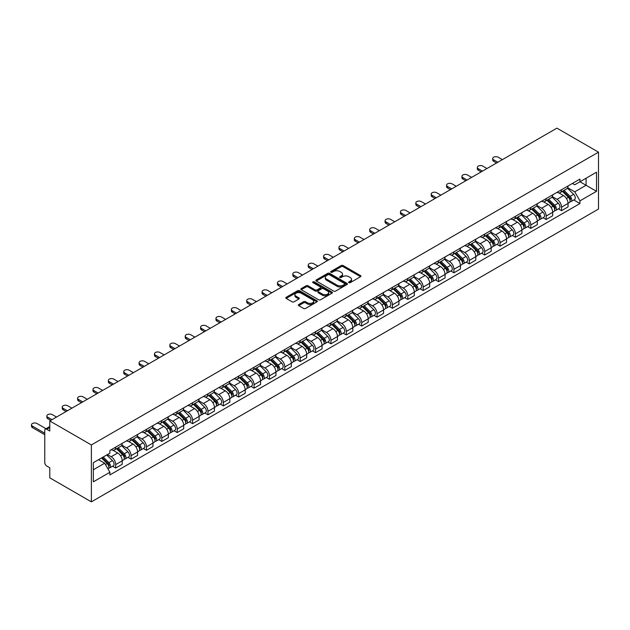 <?xml version="1.0" encoding="UTF-8"?>
<svg xmlns="http://www.w3.org/2000/svg" width="630" height="630" viewBox="0 0 630 630"><rect width="100%" height="100%" fill="white"/><g stroke="black" fill="none" stroke-linecap="round" stroke-linejoin="round"><path stroke-width="0.94" d="M348.902 282.642A0.961 0.551 0 0 0 350.256 282.642L360.533 276.712A1.37 0.787 0 0 0 360.935 276.153A1.37 0.787 0 0 0 360.533 275.593L343.122 265.537A1.37 0.787 0 0 0 341.192 265.537L330.915 271.475A0.961 0.551 0 0 0 330.632 271.861A0.961 0.551 0 0 0 330.915 272.255A0.961 0.551 0 0 0 332.27 272.255L333.601 271.483A4.378 2.528 0 0 1 339.791 271.483L341.239 272.325A4.378 2.528 0 0 1 342.523 274.113A4.378 2.528 0 0 1 341.239 275.901L339.909 276.664A0.961 0.551 0 0 0 339.625 277.058A0.961 0.551 0 0 0 339.909 277.452A0.961 0.551 0 0 0 341.263 277.452L342.594 276.68A4.378 2.528 0 0 1 348.784 276.68L350.233 277.515A4.378 2.528 0 0 1 351.516 279.303A4.378 2.528 0 0 1 350.233 281.09L348.902 281.862A0.961 0.551 0 0 0 348.626 282.248A0.961 0.551 0 0 0 348.902 282.642L348.902 281.862M298.722 304.518A1.37 0.787 0 0 0 298.329 305.077A1.37 0.787 0 0 0 298.722 305.637L303.613 308.456A1.37 0.787 0 0 0 305.542 308.456L316.961 301.864A1.37 0.787 0 0 0 317.363 301.305A1.37 0.787 0 0 0 316.961 300.754L299.549 290.698A1.37 0.787 0 0 0 297.612 290.698L286.201 297.289A1.37 0.787 0 0 0 285.8 297.848A1.37 0.787 0 0 0 286.201 298.407L292.099 301.809A1.37 0.787 0 0 0 294.037 301.809L298.919 298.99A1.37 0.787 0 0 0 299.321 298.431A1.37 0.787 0 0 0 298.919 297.872L295.99 296.187A3.662 2.111 0 0 1 294.919 294.69A3.662 2.111 0 0 1 297.179 292.737A3.662 2.111 0 0 1 301.171 293.194L312.63 299.817A3.662 2.111 0 0 1 313.701 301.305A3.662 2.111 0 0 1 311.44 303.258A3.662 2.111 0 0 1 307.456 302.802L305.542 301.699A1.37 0.787 0 0 0 303.613 301.699L298.722 304.518L298.722 305.637L303.613 302.841L303.613 301.699M91.374 444.953L49.786 420.942L556.912 128.15L598.5 152.161L91.374 444.953L91.374 501.85L598.5 209.058L598.5 152.161M333.695 291.091A1.37 0.787 0 0 0 335.632 291.091L347.043 284.5A1.37 0.787 0 0 0 347.445 283.941A1.37 0.787 0 0 0 347.043 283.382L329.632 273.333A1.37 0.787 0 0 0 327.695 273.333L316.284 279.917A1.37 0.787 0 0 0 315.882 280.476A1.37 0.787 0 0 0 316.284 281.035L333.695 291.091M313.33 282.846A0.961 0.551 0 0 1 314.299 282.988L314.299 281.846L332.002 292.068A1.37 0.787 0 0 1 332.404 292.627A1.37 0.787 0 0 1 332.002 293.186L320.583 299.77A1.37 0.787 0 0 1 318.654 299.77L301.242 289.721L306.125 286.918L306.125 285.784L301.242 288.603A1.37 0.787 0 0 0 300.841 289.162A1.37 0.787 0 0 0 301.242 289.721L301.242 288.603M306.125 286.918A1.37 0.787 0 0 1 308.062 286.918L308.062 285.784A1.37 0.787 0 0 0 306.125 285.784M308.062 285.784L315.118 289.863A1.37 0.787 0 0 0 317.055 289.863L320.3 287.989A1.37 0.787 0 0 0 320.694 287.43A1.37 0.787 0 0 0 320.3 286.87L312.945 282.626A0.961 0.551 0 0 1 312.661 282.24A0.961 0.551 0 0 1 313.252 281.728A0.961 0.551 0 0 1 314.299 281.846M49.786 420.942L49.786 431.015L46.73 429.251A2.788 1.607 -120 0 0 45.336 429.109A2.788 1.607 -120 0 0 44.754 430.384L44.754 462.585A2.788 1.607 -120 0 0 46.73 466.003L49.786 467.767L49.786 477.839L91.374 501.85M561.543 189.717A6.41 3.701 60 0 1 560.22 192.591L566.724 188.835A6.41 3.701 -120 0 0 568.047 185.96M552.313 196.615L557.014 199.332A6.41 3.701 60 0 1 561.543 207.183L568.047 203.427A6.41 3.701 -120 0 0 563.519 195.576L558.857 192.89M568.047 203.427L568.047 206.9L561.543 210.656L558.424 208.853M560.22 192.591A6.41 3.701 60 0 1 557.062 192.3M561.543 207.183L561.543 210.656M546.171 198.592A6.41 3.701 60 0 1 544.84 201.466L551.345 197.71A6.41 3.701 -120 0 0 552.675 194.835M543.052 217.728L546.171 219.531L552.675 215.775L552.675 212.302A6.41 3.701 -120 0 0 548.139 204.451L543.485 201.765M544.84 201.466A6.41 3.701 60 0 1 541.69 201.175M536.941 205.49L541.635 208.207A6.41 3.701 60 0 1 546.171 216.059L546.171 219.531M530.799 207.467A6.41 3.701 60 0 1 529.468 210.341L535.972 206.585A6.41 3.701 -120 0 0 537.303 203.71M527.68 226.603L530.799 228.407L537.303 224.65L537.303 221.177A6.41 3.701 -120 0 0 532.767 213.326L528.113 210.641M529.468 210.341A6.41 3.701 60 0 1 526.31 210.058M521.569 214.373L526.263 217.082A6.41 3.701 60 0 1 530.799 224.934L530.799 228.407M515.427 216.342A6.41 3.701 60 0 1 514.096 219.216L520.601 215.468A6.41 3.701 -120 0 0 521.931 212.586M512.308 235.478L515.427 237.282L521.931 233.525L521.931 230.052A6.41 3.701 -120 0 0 517.395 222.201L512.741 219.516M514.096 219.216A6.41 3.701 60 0 1 510.938 218.933M506.189 223.248L510.891 225.957A6.41 3.701 60 0 1 515.427 233.809L515.427 237.282M500.047 225.217A6.41 3.701 60 0 1 498.724 228.091L505.228 224.343A6.41 3.701 -120 0 0 506.551 221.461M496.928 244.353L500.047 246.157L506.551 242.4L506.551 238.927A6.41 3.701 -120 0 0 502.023 231.076L497.369 228.391M498.724 228.091A6.41 3.701 60 0 1 495.566 227.808M490.817 232.123L495.519 234.832A6.41 3.701 60 0 1 500.047 242.684L500.047 246.157M484.675 234.092A6.41 3.701 60 0 1 483.352 236.975L489.856 233.218A6.41 3.701 -120 0 0 491.18 230.336M481.556 253.228L484.675 255.032L491.18 251.275L491.18 247.803A6.41 3.701 -120 0 0 486.651 239.951L481.989 237.266M483.352 236.975A6.41 3.701 60 0 1 480.194 236.683M475.445 240.999L480.147 243.708A6.41 3.701 60 0 1 484.675 251.559L484.675 255.032M469.303 242.967A6.41 3.701 60 0 1 467.972 245.85L474.477 242.093A6.41 3.701 -120 0 0 475.808 239.211M466.184 262.104L469.303 263.907L475.808 260.151L475.808 256.678A6.41 3.701 -120 0 0 471.272 248.826L466.617 246.141M467.972 245.85A6.41 3.701 60 0 1 464.822 245.558M460.073 249.874L464.767 252.583A6.41 3.701 60 0 1 469.303 260.434L469.303 263.907M453.931 251.843A6.41 3.701 60 0 1 452.6 254.725L459.105 250.968A6.41 3.701 -120 0 0 460.435 248.086M450.812 270.979L453.931 272.782L460.435 269.026L460.435 265.561A6.41 3.701 -120 0 0 455.899 257.709L451.245 255.016M452.6 254.725A6.41 3.701 60 0 1 449.442 254.433M444.701 258.749L449.395 261.458A6.41 3.701 60 0 1 453.931 269.309L453.931 272.782M438.559 260.718A6.41 3.701 60 0 1 437.228 263.6L443.733 259.843A6.41 3.701 -120 0 0 445.063 256.969M435.44 279.862L438.559 281.657L445.063 277.901L445.063 274.436A6.41 3.701 -120 0 0 440.527 266.584L435.873 263.891M437.228 263.6A6.41 3.701 60 0 1 434.07 263.308M429.329 267.624L434.023 270.333A6.41 3.701 60 0 1 438.559 278.184L438.559 281.657M423.179 269.601A6.41 3.701 60 0 1 421.856 272.475L428.361 268.719A6.41 3.701 -120 0 0 429.684 265.844M420.06 288.737L423.179 290.532L429.684 286.776L429.684 283.311A6.41 3.701 -120 0 0 425.155 275.46L420.501 272.766M421.856 272.475A6.41 3.701 60 0 1 418.698 272.184M413.949 276.499L418.651 279.216A6.41 3.701 60 0 1 423.179 287.067L423.179 290.532M407.807 278.476A6.41 3.701 60 0 1 406.484 281.35L412.989 277.594A6.41 3.701 -120 0 0 414.312 274.719M404.688 297.612L407.807 299.407L414.312 295.659L414.312 292.186A6.41 3.701 -120 0 0 409.784 284.335L405.122 281.642M406.484 281.35A6.41 3.701 60 0 1 403.326 281.059M398.577 285.374L403.279 288.091A6.41 3.701 60 0 1 407.807 295.942L407.807 299.407M392.435 287.351A6.41 3.701 60 0 1 391.104 290.225L397.609 286.469A6.41 3.701 -120 0 0 398.94 283.594M389.316 306.487L392.435 308.283L398.94 304.534L398.94 301.061A6.41 3.701 -120 0 0 394.404 293.21L389.75 290.524M391.104 290.225A6.41 3.701 60 0 1 387.954 289.934M383.205 294.249L387.899 296.966A6.41 3.701 60 0 1 392.435 304.818L392.435 308.283M377.063 296.226A6.41 3.701 60 0 1 375.732 299.1L382.237 295.344A6.41 3.701 -120 0 0 383.568 292.47M373.944 315.362L377.063 317.166L383.568 313.409L383.568 309.936A6.41 3.701 -120 0 0 379.032 302.085L374.377 299.4M375.732 299.1A6.41 3.701 60 0 1 372.582 298.809M367.833 303.125L372.527 305.841A6.41 3.701 60 0 1 377.063 313.693L377.063 317.166M361.691 305.101A6.41 3.701 60 0 1 360.36 307.975L366.865 304.219A6.41 3.701 -120 0 0 368.196 301.345M358.572 324.237L361.691 326.041L368.196 322.284L368.196 318.811A6.41 3.701 -120 0 0 363.66 310.96L359.005 308.275M360.36 307.975A6.41 3.701 60 0 1 357.202 307.692M352.461 312L357.155 314.716A6.41 3.701 60 0 1 361.691 322.568L361.691 326.041M346.311 313.976A6.41 3.701 60 0 1 344.988 316.851L351.493 313.102A6.41 3.701 -120 0 0 352.816 310.22M343.2 333.113L346.319 334.916L352.816 331.159L352.816 327.687A6.41 3.701 -120 0 0 348.288 319.835L343.634 317.15M344.988 316.851A6.41 3.701 60 0 1 341.83 316.567M337.082 320.883L341.783 323.592A6.41 3.701 60 0 1 346.319 331.443L346.319 334.916M330.939 322.851A6.41 3.701 60 0 1 329.616 325.726L336.121 321.977A6.41 3.701 -120 0 0 337.444 319.095M327.82 341.988L330.939 343.791L337.444 340.035L337.444 336.562A6.41 3.701 -120 0 0 332.916 328.71L328.254 326.025M329.616 325.726A6.41 3.701 60 0 1 326.458 325.442M321.709 329.758L326.411 332.467A6.41 3.701 60 0 1 330.939 340.318L330.939 343.791M315.567 331.726A6.41 3.701 60 0 1 314.244 334.609L320.741 330.852A6.41 3.701 -120 0 0 322.072 327.97M312.448 350.863L315.567 352.666L322.072 348.91L322.072 345.437A6.41 3.701 -120 0 0 317.536 337.585L312.882 334.9M314.244 334.609A6.41 3.701 60 0 1 311.086 334.317M306.337 338.633L311.031 341.342A6.41 3.701 60 0 1 315.567 349.193L315.567 352.666M300.195 340.602A6.41 3.701 60 0 1 298.864 343.484L305.369 339.727A6.41 3.701 -120 0 0 306.7 336.845M297.077 359.738L300.195 361.541L306.7 357.785L306.7 354.312A6.41 3.701 -120 0 0 302.164 346.461L297.51 343.775M298.864 343.484A6.41 3.701 60 0 1 295.714 343.192M290.966 347.508L295.659 350.217A6.41 3.701 60 0 1 300.195 358.068L300.195 361.541M284.823 349.477A6.41 3.701 60 0 1 283.492 352.359L289.997 348.603A6.41 3.701 -120 0 0 291.328 345.72M281.704 368.613L284.823 370.416L291.328 366.66L291.328 363.195A6.41 3.701 -120 0 0 286.792 355.336L282.138 352.65M283.492 352.359A6.41 3.701 60 0 1 280.334 352.068M275.593 356.383L280.287 359.092A6.41 3.701 60 0 1 284.823 366.943L284.823 370.416M269.451 358.352A6.41 3.701 60 0 1 268.12 361.234L274.625 357.478A6.41 3.701 -120 0 0 275.948 354.603M266.332 377.496L269.451 379.291L275.948 375.535L275.948 372.07A6.41 3.701 -120 0 0 271.42 364.219L266.766 361.525M268.12 361.234A6.41 3.701 60 0 1 264.962 360.943M260.214 365.258L264.915 367.967A6.41 3.701 60 0 1 269.451 375.819L269.451 379.291M254.071 367.227A6.41 3.701 60 0 1 252.748 370.109L259.253 366.353A6.41 3.701 -120 0 0 260.576 363.478M250.953 386.371L254.071 388.167L260.576 384.41L260.576 380.945A6.41 3.701 -120 0 0 256.048 373.094L251.386 370.401M252.748 370.109A6.41 3.701 60 0 1 249.59 369.818M244.842 374.133L249.543 376.85A6.41 3.701 60 0 1 254.071 384.702L254.071 388.167M238.699 376.11A6.41 3.701 60 0 1 237.376 378.984L243.873 375.228A6.41 3.701 -120 0 0 245.204 372.354M235.581 395.246L238.699 397.042L245.204 393.293L245.204 389.82A6.41 3.701 -120 0 0 240.668 381.969L236.014 379.276M237.376 378.984A6.41 3.701 60 0 1 234.218 378.693M229.47 383.009L234.171 385.725A6.41 3.701 60 0 1 238.699 393.577L238.699 397.042M223.327 384.985A6.41 3.701 60 0 1 221.996 387.859L228.501 384.103A6.41 3.701 -120 0 0 229.832 381.229M220.209 404.121L223.327 405.917L229.832 402.168L229.832 398.695A6.41 3.701 -120 0 0 225.296 390.844L220.642 388.159M221.996 387.859A6.41 3.701 60 0 1 218.846 387.568M214.098 391.884L218.791 394.6A6.41 3.701 60 0 1 223.327 402.452L223.327 405.917M207.955 393.86A6.41 3.701 60 0 1 206.624 396.735L213.129 392.978A6.41 3.701 -120 0 0 214.46 390.104M204.837 412.997L207.955 414.8L214.46 411.043L214.46 407.571A6.41 3.701 -120 0 0 209.924 399.719L205.27 397.034M206.624 396.735A6.41 3.701 60 0 1 203.466 396.443M198.726 400.759L203.419 403.476A6.41 3.701 60 0 1 207.955 411.327L207.955 414.8M192.583 402.735A6.41 3.701 60 0 1 191.252 405.61L197.757 401.853A6.41 3.701 -120 0 0 199.08 398.979M189.465 421.872L192.583 423.675L199.088 419.919L199.088 416.446A6.41 3.701 -120 0 0 194.552 408.594L189.898 405.909M191.252 405.61A6.41 3.701 60 0 1 188.094 405.326M183.346 409.634L188.047 412.351A6.41 3.701 60 0 1 192.583 420.202L192.583 423.675M177.203 411.61A6.41 3.701 60 0 1 175.88 414.485L182.385 410.736A6.41 3.701 -120 0 0 183.708 407.854M174.085 430.747L177.203 432.55L183.708 428.794L183.708 425.321A6.41 3.701 -120 0 0 179.18 417.469L174.518 414.784M175.88 414.485A6.41 3.701 60 0 1 172.722 414.201M167.974 418.517L172.675 421.226A6.41 3.701 60 0 1 177.203 429.077L177.203 432.55M161.831 420.486A6.41 3.701 60 0 1 160.508 423.36L167.013 419.612A6.41 3.701 -120 0 0 168.336 416.729M158.713 439.622L161.831 441.425L168.336 437.669L168.336 434.196A6.41 3.701 -120 0 0 163.8 426.345L159.146 423.659M160.508 423.36A6.41 3.701 60 0 1 157.35 423.077M152.602 427.392L157.303 430.101A6.41 3.701 60 0 1 161.831 437.952L161.831 441.425M146.459 429.361A6.41 3.701 60 0 1 145.128 432.243L151.633 428.487A6.41 3.701 -120 0 0 152.964 425.604M143.341 448.497L146.459 450.3L152.964 446.544L152.964 443.071A6.41 3.701 -120 0 0 148.428 435.22L143.774 432.534M145.128 432.243A6.41 3.701 60 0 1 141.978 431.952M137.23 436.267L141.923 438.976A6.41 3.701 60 0 1 146.459 446.827L146.459 450.3M131.087 438.236A6.41 3.701 60 0 1 129.756 441.118L136.261 437.362A6.41 3.701 -120 0 0 137.592 434.48M127.969 457.372L131.087 459.175L137.592 455.419L137.592 451.946A6.41 3.701 -120 0 0 133.056 444.095L128.402 441.409M129.756 441.118A6.41 3.701 60 0 1 126.598 440.827M121.858 445.142L126.551 447.851A6.41 3.701 60 0 1 131.087 455.703L131.087 459.175M115.715 447.111A6.41 3.701 60 0 1 114.384 449.993L120.889 446.237A6.41 3.701 -120 0 0 122.212 443.355M112.597 466.247L115.715 468.051L122.22 464.294L122.22 460.829A6.41 3.701 -120 0 0 117.684 452.97L113.03 450.285M114.384 449.993A6.41 3.701 60 0 1 111.227 449.702M107.431 454.569L111.179 456.726A6.41 3.701 60 0 1 115.715 464.578L115.715 468.051M572.434 183.424L574.749 184.763L596.531 172.187L586.081 178.219L586.081 185.275L574.749 191.819L567.685 187.74M93.342 469.759L104.674 463.215L109.896 472.264L93.342 481.824L93.342 462.703L109.896 453.143L109.896 450.474L579.97 179.077L579.97 181.747L596.531 191.307L579.97 200.868L574.749 191.819M596.531 172.187L596.531 191.307M109.896 472.264L109.896 474.933L579.97 203.537L579.97 200.868M104.674 463.215L98.563 459.687M573.796 199.978L579.97 203.537M349.288 282.775L350.233 282.232A4.378 2.528 0 0 0 351.516 280.445L351.516 279.303M342.523 274.113L342.523 275.247A4.378 2.528 0 0 1 341.239 277.035L340.294 277.586M360.533 275.593L360.533 276.712L343.122 266.679A1.37 0.787 0 0 0 341.192 266.679L331.293 272.388M347.028 284.508L329.632 274.467A1.37 0.787 0 0 0 327.695 274.467L316.299 281.051M344.626 284.335A0.961 0.551 0 0 0 344.901 283.941A0.961 0.551 0 0 0 344.626 283.547L329.34 274.727A0.961 0.551 0 0 0 327.986 274.727L326.584 275.538A4.378 2.528 0 0 0 325.3 277.326A4.378 2.528 0 0 0 326.584 279.114L337.034 285.138A4.378 2.528 0 0 0 343.224 285.138L344.626 284.335L344.626 285.469A0.961 0.551 0 0 0 344.901 285.075L344.901 283.941M325.3 277.326L325.3 278.46A4.378 2.528 0 0 0 326.584 280.248L326.584 279.114M344.626 285.469L343.224 286.28A4.378 2.528 0 0 1 337.034 286.28L326.584 280.248M308.062 286.918L315.118 290.997A1.37 0.787 0 0 0 317.055 290.997L320.3 289.131A1.37 0.787 0 0 0 320.694 288.572L320.694 287.43M314.299 282.988L331.986 293.194M322.45 294.092A3.662 2.111 0 0 0 326.434 294.549A3.662 2.111 0 0 0 328.695 292.596A3.662 2.111 0 0 0 327.624 291.099L323.584 288.768A1.37 0.787 0 0 0 321.654 288.768L318.41 290.643A1.37 0.787 0 0 0 318.008 291.202A1.37 0.787 0 0 0 318.41 291.761L322.45 294.092L322.45 295.226A3.662 2.111 0 0 0 326.434 295.69A3.662 2.111 0 0 0 328.695 293.738L328.695 292.596M318.008 291.202L318.008 292.336A1.37 0.787 0 0 0 318.41 292.895L318.41 291.761M322.45 295.226L318.41 292.895M313.701 301.305L313.701 302.447A3.662 2.111 0 0 1 311.44 304.4A3.662 2.111 0 0 1 307.456 303.943L305.542 302.841A1.37 0.787 0 0 0 303.613 302.841M294.919 294.69L294.919 295.832A3.662 2.111 0 0 0 295.99 297.321L295.99 296.187M298.904 299.006L295.99 297.321M316.937 301.88L299.549 291.84A1.37 0.787 0 0 0 297.612 291.84L286.217 298.415L286.201 297.289M562.37 191.347L568.425 197.324A3.481 2.008 60 0 1 569.347 202.545L568.047 203.293M563.582 192.536L566.149 194.024M502.362 159.642L498.18 157.224A3.205 1.851 -0 0 0 494.684 156.823A3.205 1.851 -0 0 0 492.707 158.532A3.205 1.851 -0 0 0 493.644 159.847L497.834 162.264M563.047 190.961L569.678 197.505A1.669 0.969 60 0 1 570.119 200.009A1.669 0.969 60 0 1 569.961 200.072M564.047 190.378L570.103 196.355A3.481 2.008 60 0 1 571.024 201.576A3.481 2.008 60 0 1 569.969 201.695M567.433 188.173L573.654 194.308A3.481 2.008 60 0 1 574.568 199.529L571.024 201.576M496.55 163.005L493.644 161.319A3.205 1.851 180 0 1 492.707 160.012L492.707 158.532M546.998 200.222L553.053 206.199A3.481 2.008 60 0 1 553.975 211.42L552.675 212.176M548.202 201.419L550.77 202.899M486.99 168.517L482.8 166.099A3.205 1.851 -0 0 0 479.312 165.698A3.205 1.851 -0 0 0 477.335 167.415A3.205 1.851 -0 0 0 478.272 168.722L482.462 171.139M547.667 199.836L554.305 206.38A1.669 0.969 60 0 1 554.747 208.884A1.669 0.969 60 0 1 554.589 208.947M548.675 199.253L554.731 205.23A3.481 2.008 60 0 1 555.652 210.452A3.481 2.008 60 0 1 554.597 210.57M552.061 197.048L558.274 203.183A3.481 2.008 60 0 1 559.196 208.404L555.652 210.452M481.178 171.88L478.272 170.202A3.205 1.851 180 0 1 477.335 168.887L477.335 167.415M531.625 209.097L537.681 215.074A3.481 2.008 60 0 1 538.603 220.295L537.303 221.051M532.83 210.294L535.398 211.775M471.618 177.392L467.428 174.975A3.205 1.851 -0 0 0 463.94 174.581A3.205 1.851 -0 0 0 461.955 176.29A3.205 1.851 -0 0 0 462.9 177.597L467.082 180.015M532.295 208.711L538.926 215.255A1.669 0.969 60 0 1 539.367 217.759A1.669 0.969 60 0 1 539.217 217.823M533.303 208.128L539.359 214.105A3.481 2.008 60 0 1 540.272 219.334A3.481 2.008 60 0 1 539.225 219.445M536.689 205.931L542.902 212.058A3.481 2.008 60 0 1 543.824 217.279L540.272 219.334M465.806 180.755L462.9 179.077A3.205 1.851 180 0 1 461.955 177.762L461.955 176.29M516.253 217.972L522.309 223.949A3.481 2.008 60 0 1 523.223 229.17L521.923 229.926M517.458 219.169L520.026 220.65M456.246 186.275L452.056 183.858A3.205 1.851 -0 0 0 448.568 183.456A3.205 1.851 -0 0 0 446.583 185.165A3.205 1.851 -0 0 0 447.52 186.472L451.71 188.89M516.923 217.586L523.554 224.13A1.669 0.969 60 0 1 523.995 226.635A1.669 0.969 60 0 1 523.845 226.698M517.923 217.011L523.979 222.981A3.481 2.008 60 0 1 524.9 228.21A3.481 2.008 60 0 1 523.853 228.32M521.317 214.806L527.53 220.933A3.481 2.008 60 0 1 528.452 226.162L524.9 228.21M450.434 189.63L447.52 187.953A3.205 1.851 180 0 1 446.583 186.645L446.583 185.165M500.881 226.847L506.937 232.824A3.481 2.008 60 0 1 507.851 238.053L506.551 238.802M502.086 228.044L504.654 229.525M440.874 195.15L436.684 192.733A3.205 1.851 -0 0 0 433.188 192.331A3.205 1.851 -0 0 0 431.211 194.04A3.205 1.851 -0 0 0 432.148 195.347L436.338 197.765M501.551 226.461L508.182 233.005A1.669 0.969 60 0 1 508.623 235.51A1.669 0.969 60 0 1 508.473 235.573M502.551 225.886L508.607 231.856A3.481 2.008 60 0 1 509.528 237.085A3.481 2.008 60 0 1 508.473 237.195M505.945 223.681L512.159 229.808A3.481 2.008 60 0 1 513.08 235.037L509.528 237.085M435.054 198.505L432.148 196.828A3.205 1.851 180 0 1 431.211 195.52L431.211 194.04M485.502 235.73L491.558 241.7A3.481 2.008 60 0 1 492.479 246.928L491.18 247.677M486.714 236.919L489.282 238.4M425.494 204.025L421.312 201.608A3.205 1.851 -0 0 0 417.816 201.206A3.205 1.851 -0 0 0 415.839 202.915A3.205 1.851 -0 0 0 416.776 204.222L420.966 206.64M486.179 235.336L492.81 241.881A1.669 0.969 60 0 1 493.251 244.393A1.669 0.969 60 0 1 493.093 244.448M487.179 234.762L493.235 240.731A3.481 2.008 60 0 1 494.156 245.96A3.481 2.008 60 0 1 493.101 246.07M490.565 232.557L496.786 238.683A3.481 2.008 60 0 1 497.7 243.912L494.156 245.96M419.682 207.38L416.776 205.703A3.205 1.851 180 0 1 415.839 204.396L415.839 202.915M470.13 244.605L476.185 250.575A3.481 2.008 60 0 1 477.107 255.804L475.808 256.552M471.342 245.794L473.91 247.275M410.122 212.901L405.94 210.483A3.205 1.851 -0 0 0 402.444 210.081A3.205 1.851 -0 0 0 400.467 211.79A3.205 1.851 -0 0 0 401.404 213.098L405.594 215.515M470.799 244.212L477.438 250.756A1.669 0.969 60 0 1 477.879 253.268A1.669 0.969 60 0 1 477.721 253.323M471.807 243.637L477.863 249.614A3.481 2.008 60 0 1 478.784 254.835A3.481 2.008 60 0 1 477.729 254.945M475.193 241.432L481.407 247.559A3.481 2.008 60 0 1 482.328 252.787L478.784 254.835M404.31 216.255L401.404 214.578A3.205 1.851 180 0 1 400.467 213.271L400.467 211.79M454.758 253.48L460.813 259.45A3.481 2.008 60 0 1 461.735 264.679L460.435 265.427M455.962 254.67L458.53 256.15M394.75 221.776L390.561 219.358A3.205 1.851 -0 0 0 387.072 218.957A3.205 1.851 -0 0 0 385.087 220.665A3.205 1.851 -0 0 0 386.032 221.973L390.214 224.39M455.427 253.095L462.058 259.631A1.669 0.969 60 0 1 462.499 262.143A1.669 0.969 60 0 1 462.349 262.198M456.435 252.512L462.491 258.489A3.481 2.008 60 0 1 463.404 263.71A3.481 2.008 60 0 1 462.357 263.82M459.821 250.307L466.035 256.441A3.481 2.008 60 0 1 466.956 261.663L463.404 263.71M388.938 225.13L386.032 223.453A3.205 1.851 180 0 1 385.087 222.146L385.087 220.665M439.386 262.356L445.441 268.333A3.481 2.008 60 0 1 446.363 273.554L445.056 274.302M440.591 263.545L443.158 265.025M379.378 230.651L375.189 228.233A3.205 1.851 -0 0 0 371.7 227.832A3.205 1.851 -0 0 0 369.716 229.541A3.205 1.851 -0 0 0 370.653 230.848L374.842 233.265M440.055 261.97L446.686 268.506A1.669 0.969 60 0 1 447.127 271.018A1.669 0.969 60 0 1 446.977 271.081M441.055 261.387L447.119 267.364A3.481 2.008 60 0 1 448.032 272.585A3.481 2.008 60 0 1 446.985 272.695M444.449 259.182L450.663 265.317A3.481 2.008 60 0 1 451.584 270.538L448.032 272.585M373.566 234.006L370.653 232.328A3.205 1.851 180 0 1 369.716 231.021L369.716 229.541M424.014 271.231L430.07 277.208A3.481 2.008 60 0 1 430.983 282.429L429.684 283.177M425.219 272.42L427.786 273.9M364.006 239.526L359.817 237.108A3.205 1.851 -0 0 0 356.32 236.707A3.205 1.851 -0 0 0 354.343 238.416A3.205 1.851 -0 0 0 355.281 239.723L359.47 242.141M424.683 270.845L431.314 277.389A1.669 0.969 60 0 1 431.755 279.893A1.669 0.969 60 0 1 431.605 279.956M425.683 270.262L431.739 276.239A3.481 2.008 60 0 1 432.66 281.46A3.481 2.008 60 0 1 431.605 281.571M429.077 268.057L435.291 274.192A3.481 2.008 60 0 1 436.212 279.413L432.66 281.46M358.186 242.881L355.281 241.203A3.205 1.851 180 0 1 354.343 239.896L354.343 238.416M408.634 280.106L414.69 286.083A3.481 2.008 60 0 1 415.611 291.304L414.312 292.052M409.847 281.295L412.414 282.783M348.634 248.401L344.445 245.983A3.205 1.851 -0 0 0 340.948 245.582A3.205 1.851 -0 0 0 338.971 247.291A3.205 1.851 -0 0 0 339.909 248.606L344.098 251.023M409.311 279.72L415.942 286.264A1.669 0.969 60 0 1 416.383 288.768A1.669 0.969 60 0 1 416.225 288.831M410.311 279.137L416.367 285.114A3.481 2.008 60 0 1 417.288 290.336A3.481 2.008 60 0 1 416.233 290.446M413.697 276.932L419.919 283.067A3.481 2.008 60 0 1 420.832 288.288L417.288 290.336M342.815 251.756L339.909 250.078A3.205 1.851 180 0 1 338.971 248.771L338.971 247.291M393.262 288.981L399.318 294.958A3.481 2.008 60 0 1 400.239 300.179L398.94 300.927M394.474 290.17L397.042 291.659M333.254 257.276L329.073 254.859A3.205 1.851 -0 0 0 325.576 254.457A3.205 1.851 -0 0 0 323.599 256.166A3.205 1.851 -0 0 0 324.537 257.481L328.726 259.899M393.931 288.595L400.57 295.139A1.669 0.969 60 0 1 401.011 297.643A1.669 0.969 60 0 1 400.853 297.707M394.939 288.012L400.995 293.989A3.481 2.008 60 0 1 401.916 299.211A3.481 2.008 60 0 1 400.861 299.329M398.325 285.807L404.539 291.942A3.481 2.008 60 0 1 405.46 297.163L401.916 299.211M327.442 260.639L324.537 258.954A3.205 1.851 180 0 1 323.599 257.646L323.599 256.166M377.89 297.856L383.946 303.833A3.481 2.008 60 0 1 384.867 309.054L383.568 309.81M379.095 299.053L381.662 300.534M317.882 266.151L313.693 263.734A3.205 1.851 -0 0 0 310.204 263.332A3.205 1.851 -0 0 0 308.22 265.049A3.205 1.851 -0 0 0 309.165 266.356L313.346 268.774M378.559 297.47L385.19 304.014A1.669 0.969 60 0 1 385.631 306.519A1.669 0.969 60 0 1 385.481 306.582M379.567 296.887L385.623 302.865A3.481 2.008 60 0 1 386.536 308.086A3.481 2.008 60 0 1 385.489 308.204M382.953 294.683L389.167 300.817A3.481 2.008 60 0 1 390.088 306.038L386.536 308.086M312.07 269.514L309.165 267.837A3.205 1.851 180 0 1 308.22 266.522L308.22 265.049M362.518 306.731L368.574 312.708A3.481 2.008 60 0 1 369.495 317.93L368.188 318.685M363.723 307.928L366.29 309.409M302.51 275.026L298.321 272.609A3.205 1.851 -0 0 0 294.832 272.215A3.205 1.851 -0 0 0 292.848 273.924A3.205 1.851 -0 0 0 293.793 275.231L297.974 277.649M363.187 306.345L369.818 312.889A1.669 0.969 60 0 1 370.259 315.394A1.669 0.969 60 0 1 370.109 315.457M364.195 305.763L370.251 311.74A3.481 2.008 60 0 1 371.164 316.969A3.481 2.008 60 0 1 370.117 317.079M367.581 303.565L373.795 309.692A3.481 2.008 60 0 1 374.716 314.913L371.164 316.969M296.698 278.389L293.793 276.712A3.205 1.851 180 0 1 292.848 275.397L292.848 273.924M347.146 315.606L353.202 321.584A3.481 2.008 60 0 1 354.115 326.805L352.816 327.561M348.351 316.803L350.918 318.284M287.138 283.909L282.949 281.492A3.205 1.851 -0 0 0 279.452 281.09A3.205 1.851 -0 0 0 277.476 282.799A3.205 1.851 -0 0 0 278.413 284.106L282.602 286.524M347.815 315.22L354.446 321.765A1.669 0.969 60 0 1 354.887 324.269A1.669 0.969 60 0 1 354.737 324.332M348.815 314.646L354.871 320.615A3.481 2.008 60 0 1 355.793 325.844A3.481 2.008 60 0 1 354.737 325.954M352.209 312.441L358.423 318.567A3.481 2.008 60 0 1 359.344 323.796L355.793 325.844M281.319 287.264L278.413 285.587A3.205 1.851 180 0 1 277.476 284.28L277.476 282.799M331.766 324.481L337.822 330.459A3.481 2.008 60 0 1 338.743 335.688L337.444 336.436M332.979 325.678L335.546 327.159M271.766 292.785L267.577 290.367A3.205 1.851 -0 0 0 264.08 289.965A3.205 1.851 -0 0 0 262.104 291.674A3.205 1.851 -0 0 0 263.041 292.981L267.23 295.399M332.443 324.096L339.074 330.64A1.669 0.969 60 0 1 339.515 333.144A1.669 0.969 60 0 1 339.357 333.207M333.443 323.521L339.499 329.49A3.481 2.008 60 0 1 340.42 334.719A3.481 2.008 60 0 1 339.365 334.829M336.829 321.316L343.051 327.442A3.481 2.008 60 0 1 343.964 332.671L340.42 334.719M265.947 296.139L263.041 294.462A3.205 1.851 180 0 1 262.104 293.155L262.104 291.674M316.394 333.364L322.45 339.334A3.481 2.008 60 0 1 323.371 344.563L322.072 345.311M317.607 334.554L320.174 336.034M256.386 301.66L252.205 299.242A3.205 1.851 -0 0 0 248.708 298.841A3.205 1.851 -0 0 0 246.732 300.549A3.205 1.851 -0 0 0 247.669 301.857L251.858 304.274M317.063 332.971L323.702 339.515A1.669 0.969 60 0 1 324.143 342.027A1.669 0.969 60 0 1 323.985 342.082M318.071 332.396L324.127 338.365A3.481 2.008 60 0 1 325.048 343.594A3.481 2.008 60 0 1 323.993 343.704M321.457 330.191L327.671 336.318A3.481 2.008 60 0 1 328.592 341.547L325.048 343.594M250.575 305.014L247.669 303.337A3.205 1.851 180 0 1 246.732 302.03L246.732 300.549M301.022 342.24L307.078 348.209A3.481 2.008 60 0 1 307.999 353.438L306.7 354.186M302.227 343.429L304.794 344.909M241.014 310.535L236.825 308.117A3.205 1.851 -0 0 0 233.336 307.716A3.205 1.851 -0 0 0 231.36 309.425A3.205 1.851 -0 0 0 232.297 310.732L236.486 313.149M301.691 341.846L308.322 348.39A1.669 0.969 60 0 1 308.763 350.902A1.669 0.969 60 0 1 308.613 350.957M302.699 341.271L308.755 347.248A3.481 2.008 60 0 1 309.676 352.469A3.481 2.008 60 0 1 308.621 352.579M306.086 339.066L312.299 345.193A3.481 2.008 60 0 1 313.22 350.422L309.676 352.469M235.203 313.89L232.297 312.212A3.205 1.851 180 0 1 231.36 310.905L231.36 309.425M285.65 351.115L291.706 357.084A3.481 2.008 60 0 1 292.627 362.313L291.32 363.061M286.855 352.304L289.422 353.784M225.642 319.41L221.453 316.992A3.205 1.851 -0 0 0 217.964 316.591A3.205 1.851 -0 0 0 215.98 318.3A3.205 1.851 -0 0 0 216.925 319.607L221.106 322.024M286.319 350.721L292.95 357.265A1.669 0.969 60 0 1 293.391 359.777A1.669 0.969 60 0 1 293.241 359.832M287.327 350.146L293.383 356.123A3.481 2.008 60 0 1 294.297 361.344A3.481 2.008 60 0 1 293.249 361.455M290.714 347.941L296.927 354.076A3.481 2.008 60 0 1 297.848 359.297L294.297 361.344M219.831 322.765L216.925 321.087A3.205 1.851 180 0 1 215.98 319.78L215.98 318.3M270.278 359.99L276.334 365.967A3.481 2.008 60 0 1 277.247 371.188L275.948 371.936M271.483 361.179L274.05 362.659M210.27 328.285L206.081 325.868A3.205 1.851 -0 0 0 202.584 325.466A3.205 1.851 -0 0 0 200.608 327.175A3.205 1.851 -0 0 0 201.545 328.482L205.734 330.9M270.947 359.604L277.578 366.14A1.669 0.969 60 0 1 278.019 368.652A1.669 0.969 60 0 1 277.869 368.707M271.947 359.021L278.003 364.998A3.481 2.008 60 0 1 278.925 370.219A3.481 2.008 60 0 1 277.869 370.33M275.341 356.816L281.555 362.951A3.481 2.008 60 0 1 282.476 368.172L278.925 370.219M204.451 331.64L201.545 329.962A3.205 1.851 180 0 1 200.608 328.655L200.608 327.175M254.898 368.865L260.954 374.842A3.481 2.008 60 0 1 261.875 380.063L260.576 380.811M256.111 370.054L258.678 371.535M194.898 337.16L190.709 334.743A3.205 1.851 -0 0 0 187.212 334.341A3.205 1.851 -0 0 0 185.236 336.05A3.205 1.851 -0 0 0 186.173 337.357L190.362 339.775M255.575 368.479L262.206 375.015A1.669 0.969 60 0 1 262.647 377.527A1.669 0.969 60 0 1 262.497 377.591M256.575 367.896L262.631 373.873A3.481 2.008 60 0 1 263.553 379.095A3.481 2.008 60 0 1 262.497 379.205M259.969 365.691L266.183 371.826A3.481 2.008 60 0 1 267.096 377.047L263.553 379.095M189.079 340.515L186.173 338.838A3.205 1.851 180 0 1 185.236 337.53L185.236 336.05M239.526 377.74L245.582 383.717A3.481 2.008 60 0 1 246.503 388.938L245.204 389.686M240.739 378.929L243.306 380.418M179.518 346.035L175.337 343.618A3.205 1.851 -0 0 0 171.84 343.216A3.205 1.851 -0 0 0 169.864 344.925A3.205 1.851 -0 0 0 170.801 346.24L174.99 348.658M240.203 377.354L246.834 383.898A1.669 0.969 60 0 1 247.275 386.403A1.669 0.969 60 0 1 247.118 386.466M241.203 376.772L247.259 382.749A3.481 2.008 60 0 1 248.181 387.97A3.481 2.008 60 0 1 247.125 388.08M244.59 374.566L250.811 380.701A3.481 2.008 60 0 1 251.724 385.922L248.181 387.97M173.707 349.39L170.801 347.713A3.205 1.851 180 0 1 169.864 346.405L169.864 344.925M224.154 386.615L230.21 392.592A3.481 2.008 60 0 1 231.131 397.814L229.832 398.562M225.359 387.804L227.926 389.293M164.147 354.911L159.957 352.493A3.205 1.851 -0 0 0 156.468 352.091A3.205 1.851 -0 0 0 154.492 353.8A3.205 1.851 -0 0 0 155.429 355.115L159.618 357.533M224.823 386.229L231.454 392.773A1.669 0.969 60 0 1 231.895 395.278A1.669 0.969 60 0 1 231.745 395.341M225.831 385.647L231.887 391.624A3.481 2.008 60 0 1 232.809 396.845A3.481 2.008 60 0 1 231.753 396.963M229.218 383.442L235.431 389.576A3.481 2.008 60 0 1 236.352 394.797L232.809 396.845M158.335 358.273L155.429 356.588A3.205 1.851 180 0 1 154.492 355.281L154.492 353.8M208.782 395.49L214.838 401.467A3.481 2.008 60 0 1 215.759 406.689L214.46 407.445M209.987 396.687L212.554 398.168M148.774 363.786L144.585 361.368A3.205 1.851 -0 0 0 141.096 360.966A3.205 1.851 -0 0 0 139.112 362.683A3.205 1.851 -0 0 0 140.057 363.99L144.238 366.408M209.451 395.105L216.082 401.649A1.669 0.969 60 0 1 216.523 404.153A1.669 0.969 60 0 1 216.373 404.216M210.459 394.522L216.515 400.499A3.481 2.008 60 0 1 217.429 405.72A3.481 2.008 60 0 1 216.381 405.838M213.846 392.317L220.059 398.451A3.481 2.008 60 0 1 220.98 403.673L217.429 405.72M142.963 367.148L140.057 365.471A3.205 1.851 180 0 1 139.112 364.156L139.112 362.683M193.41 404.365L199.466 410.343A3.481 2.008 60 0 1 200.379 415.564L199.08 416.32M194.615 405.562L197.182 407.043M133.403 372.661L129.213 370.243A3.205 1.851 -0 0 0 125.716 369.841A3.205 1.851 -0 0 0 123.74 371.558A3.205 1.851 -0 0 0 124.677 372.865L128.866 375.283M194.079 403.98L200.71 410.524A1.669 0.969 60 0 1 201.151 413.028A1.669 0.969 60 0 1 201.001 413.091M195.079 403.397L201.135 409.374A3.481 2.008 60 0 1 202.057 414.595A3.481 2.008 60 0 1 201.009 414.713M198.474 401.192L204.687 407.327A3.481 2.008 60 0 1 205.608 412.548L202.057 414.595M127.583 376.023L124.677 374.346A3.205 1.851 180 0 1 123.74 373.031L123.74 371.558M178.03 413.241L184.086 419.218A3.481 2.008 60 0 1 185.007 424.439L183.708 425.195M179.243 414.438L181.81 415.918M118.03 381.544L113.841 379.126A3.205 1.851 -0 0 0 110.344 378.724A3.205 1.851 -0 0 0 108.368 380.433A3.205 1.851 -0 0 0 109.305 381.741L113.495 384.158M178.707 412.855L185.338 419.399A1.669 0.969 60 0 1 185.779 421.903A1.669 0.969 60 0 1 185.63 421.966M179.707 412.28L185.763 418.249A3.481 2.008 60 0 1 186.685 423.478A3.481 2.008 60 0 1 185.63 423.588M183.102 410.075L189.315 416.202A3.481 2.008 60 0 1 190.228 421.423L186.685 423.478M112.211 384.898L109.305 383.221A3.205 1.851 180 0 1 108.368 381.914L108.368 380.433M162.658 422.116L168.714 428.093A3.481 2.008 60 0 1 169.635 433.314L168.336 434.07M163.871 423.313L166.438 424.793M102.651 390.419L98.469 388.001A3.205 1.851 -0 0 0 94.972 387.6A3.205 1.851 -0 0 0 92.996 389.308A3.205 1.851 -0 0 0 93.933 390.616L98.122 393.033M163.335 421.73L169.966 428.274A1.669 0.969 60 0 1 170.407 430.778A1.669 0.969 60 0 1 170.25 430.841M164.335 421.155L170.391 427.124A3.481 2.008 60 0 1 171.313 432.353A3.481 2.008 60 0 1 170.257 432.463M167.722 418.95L173.943 425.077A3.481 2.008 60 0 1 174.856 430.306L171.313 432.353M96.839 393.774L93.933 392.096A3.205 1.851 180 0 1 92.996 390.789L92.996 389.308M147.286 430.999L153.342 436.968A3.481 2.008 60 0 1 154.263 442.197L152.964 442.945M148.491 432.188L151.058 433.668M87.279 399.294L83.089 396.876A3.205 1.851 -0 0 0 79.6 396.475A3.205 1.851 -0 0 0 77.624 398.184A3.205 1.851 -0 0 0 78.561 399.491L82.751 401.909M147.956 430.605L154.594 437.149A1.669 0.969 60 0 1 155.035 439.661A1.669 0.969 60 0 1 154.878 439.716M148.963 430.03L155.019 435.999A3.481 2.008 60 0 1 155.941 441.228A3.481 2.008 60 0 1 154.886 441.339M152.35 427.825L158.563 433.952A3.481 2.008 60 0 1 159.484 439.181L155.941 441.228M81.467 402.649L78.561 400.971A3.205 1.851 180 0 1 77.624 399.664L77.624 398.184M131.914 439.874L137.97 445.843A3.481 2.008 60 0 1 138.891 451.072L137.592 451.82M133.119 441.063L135.686 442.543M71.907 408.169L67.717 405.752A3.205 1.851 -0 0 0 64.228 405.35A3.205 1.851 -0 0 0 62.244 407.059A3.205 1.851 -0 0 0 63.189 408.366L67.371 410.784M132.584 439.48L139.214 446.024A1.669 0.969 60 0 1 139.655 448.536A1.669 0.969 60 0 1 139.506 448.591M133.591 438.905L139.647 444.882A3.481 2.008 60 0 1 140.561 450.103A3.481 2.008 60 0 1 139.513 450.214M136.978 436.7L143.191 442.827A3.481 2.008 60 0 1 144.112 448.056L140.561 450.103M66.095 411.524L63.189 409.847A3.205 1.851 180 0 1 62.244 408.539L62.244 407.059M116.542 448.749L122.598 454.718A3.481 2.008 60 0 1 123.511 459.947L122.212 460.695M117.747 449.938L120.314 451.419M56.535 417.044L52.345 414.627A3.205 1.851 -0 0 0 48.849 414.225A3.205 1.851 -0 0 0 46.872 415.934A3.205 1.851 -0 0 0 47.809 417.241L51.999 419.659M117.212 448.355L123.842 454.899A1.669 0.969 60 0 1 124.283 457.411A1.669 0.969 60 0 1 124.134 457.467M118.212 447.78L124.268 453.758A3.481 2.008 60 0 1 125.189 458.979A3.481 2.008 60 0 1 124.141 459.089M121.606 445.575L127.819 451.71A3.481 2.008 60 0 1 128.74 456.931L125.189 458.979M50.723 420.399L47.809 418.722A3.205 1.851 180 0 1 46.872 417.414L46.872 415.934M101.524 457.978L107.226 463.601A3.481 2.008 60 0 1 108.139 468.822L107.966 468.917M102.375 458.813L104.942 460.294M46.014 428.723L36.973 423.502A3.205 1.851 -0 0 0 33.477 423.1A3.205 1.851 -0 0 0 31.5 424.809A3.205 1.851 -0 0 0 32.437 426.116L44.754 433.227M102.194 457.593L108.47 463.774A1.669 0.969 60 0 1 108.911 466.287A1.669 0.969 60 0 1 108.762 466.342M103.202 457.01L108.895 462.633A3.481 2.008 60 0 1 109.817 467.854A3.481 2.008 60 0 1 108.762 467.964M106.746 454.962L112.447 460.585A3.481 2.008 60 0 1 113.361 465.806L109.817 467.854M44.754 434.708L32.437 427.597A3.205 1.851 180 0 1 31.5 426.29L31.5 424.809M131.087 455.703L137.592 451.946M146.459 446.827L152.964 443.071M161.831 437.952L168.336 434.196M177.203 429.077L183.708 425.321M192.583 420.202L199.088 416.446M207.955 411.327L214.46 407.571M223.327 402.452L229.832 398.695M238.699 393.577L245.204 389.82M254.071 384.702L260.576 380.945M269.451 375.819L275.948 372.07M284.823 366.943L291.328 363.195M300.195 358.068L306.7 354.312M315.567 349.193L322.072 345.437M330.939 340.318L337.444 336.562M346.319 331.443L352.816 327.687M361.691 322.568L368.196 318.811M377.063 313.693L383.568 309.936M392.435 304.818L398.94 301.061M407.807 295.942L414.312 292.186M423.179 287.067L429.684 283.311M438.559 278.184L445.063 274.436M453.931 269.309L460.435 265.561M469.303 260.434L475.808 256.678M484.675 251.559L491.18 247.803M500.047 242.684L506.551 238.927M515.427 233.809L521.931 230.052M530.799 224.934L537.303 221.177M546.171 216.059L552.675 212.302M115.715 464.578L122.22 460.829M111.179 456.726L117.684 452.97M126.551 447.851L133.056 444.095M141.923 438.976L148.428 435.22M157.303 430.101L163.8 426.345M172.675 421.226L179.18 417.469M188.047 412.351L194.552 408.594M203.419 403.476L209.924 399.719M218.791 394.6L225.296 390.844M234.171 385.725L240.668 381.969M249.543 376.85L256.048 373.094M264.915 367.967L271.42 364.219M280.287 359.092L286.792 355.336M295.659 350.217L302.164 346.461M311.031 341.342L317.536 337.585M326.411 332.467L332.916 328.71M341.783 323.592L348.288 319.835M357.155 314.716L363.66 310.96M372.527 305.841L379.032 302.085M387.899 296.966L394.404 293.21M403.279 288.091L409.784 284.335M418.651 279.216L425.155 275.46M434.023 270.333L440.527 266.584M449.395 261.458L455.899 257.709M464.767 252.583L471.272 248.826M480.147 243.708L486.651 239.951M495.519 234.832L502.023 231.076M510.891 225.957L517.395 222.201M526.263 217.082L532.767 213.326M541.635 208.207L548.139 204.451M557.014 199.332L563.519 195.576M49.786 427.487L46.73 429.251M350.233 282.232L350.233 281.09M339.909 277.452L339.909 276.664M341.239 277.035L341.239 275.901M330.915 272.255L330.915 271.475M341.192 266.679L341.192 265.537M343.122 266.679L343.122 265.537M316.284 281.035L316.284 279.917M327.695 274.467L327.695 273.333M329.632 274.467L329.632 273.333M347.043 284.5L347.043 283.382M337.034 286.28L337.034 285.138M343.224 286.28L343.224 285.138M315.118 290.997L315.118 289.863M317.055 290.997L317.055 289.863M320.3 289.131L320.3 287.989M332.002 293.186L332.002 292.068M305.542 302.841L305.542 301.699M307.456 303.943L307.456 302.802M298.919 298.99L298.919 297.872M297.612 291.84L297.612 290.698M299.549 291.84L299.549 290.698M316.961 301.864L316.961 300.754M568.425 197.324L566.425 198.481M570.465 199.245L569.835 199.608M573.654 194.308L570.103 196.355M493.644 161.319L493.644 159.847M553.053 206.199L551.053 207.357M555.093 208.12L554.463 208.483M558.274 203.183L554.731 205.23M478.272 170.202L478.272 168.722M537.681 215.074L535.681 216.232M539.713 216.996L539.091 217.358M542.902 212.058L539.359 214.105M462.9 179.077L462.9 177.597M522.309 223.949L520.309 225.107M524.341 225.871L523.711 226.233M527.53 220.933L523.979 222.981M447.52 187.953L447.52 186.472M506.937 232.824L504.929 233.982M508.969 234.746L508.339 235.108M512.159 229.808L508.607 231.856M432.148 196.828L432.148 195.347M491.558 241.7L489.557 242.857M493.597 243.621L492.967 243.983M496.786 238.683L493.235 240.731M416.776 205.703L416.776 204.222M476.185 250.575L474.185 251.732M478.225 252.496L477.595 252.858M481.407 247.559L477.863 249.614M401.404 214.578L401.404 213.098M460.813 259.45L458.813 260.607M462.845 261.379L462.223 261.741M466.035 256.441L462.491 258.489M386.032 223.453L386.032 221.973M445.441 268.333L443.441 269.482M447.473 270.254L446.843 270.616M450.663 265.317L447.119 267.364M370.653 232.328L370.653 230.848M430.07 277.208L428.061 278.358M432.101 279.129L431.471 279.492M435.291 274.192L431.739 276.239M355.281 241.203L355.281 239.723M414.69 286.083L412.689 287.233M416.729 288.005L416.099 288.367M419.919 283.067L416.367 285.114M339.909 250.078L339.909 248.606M399.318 294.958L397.317 296.116M401.357 296.88L400.727 297.242M404.539 291.942L400.995 293.989M324.537 258.954L324.537 257.481M383.946 303.833L381.945 304.991M385.977 305.755L385.355 306.117M389.167 300.817L385.623 302.865M309.165 267.837L309.165 266.356M368.574 312.708L366.573 313.866M370.605 314.63L369.975 314.992M373.795 309.692L370.251 311.74M293.793 276.712L293.793 275.231M353.202 321.584L351.201 322.741M355.233 323.505L354.603 323.867M358.423 318.567L354.871 320.615M278.413 285.587L278.413 284.106M337.822 330.459L335.822 331.616M339.861 332.38L339.231 332.742M343.051 327.442L339.499 329.49M263.041 294.462L263.041 292.981M322.45 339.334L320.45 340.491M324.489 341.255L323.859 341.618M327.671 336.318L324.127 338.365M247.669 303.337L247.669 301.857M307.078 348.209L305.077 349.366M309.109 350.13L308.487 350.493M312.299 345.193L308.755 347.248M232.297 312.212L232.297 310.732M291.706 357.084L289.705 358.242M293.738 359.013L293.115 359.376M296.927 354.076L293.383 356.123M216.925 321.087L216.925 319.607M276.334 365.967L274.334 367.117M278.365 367.889L277.736 368.251M281.555 362.951L278.003 364.998M201.545 329.962L201.545 328.482M260.954 374.842L258.954 375.992M262.993 376.764L262.363 377.126M266.183 371.826L262.631 373.873M186.173 338.838L186.173 337.357M245.582 383.717L243.582 384.867M247.621 385.639L246.991 386.001M250.811 380.701L247.259 382.749M170.801 347.713L170.801 346.24M230.21 392.592L228.21 393.75M232.242 394.514L231.619 394.876M235.431 389.576L231.887 391.624M155.429 356.588L155.429 355.115M214.838 401.467L212.838 402.625M216.87 403.389L216.248 403.751M220.059 398.451L216.515 400.499M140.057 365.471L140.057 363.99M199.466 410.343L197.466 411.5M201.498 412.264L200.868 412.626M204.687 407.327L201.135 409.374M124.677 374.346L124.677 372.865M184.086 419.218L182.086 420.375M186.126 421.139L185.496 421.502M189.315 416.202L185.763 418.249M109.305 383.221L109.305 381.741M168.714 428.093L166.714 429.251M170.754 430.014L170.124 430.377M173.943 425.077L170.391 427.124M93.933 392.096L93.933 390.616M153.342 436.968L151.342 438.126M155.382 438.89L154.752 439.252M158.563 433.952L155.019 435.999M78.561 400.971L78.561 399.491M137.97 445.843L135.97 447.001M140.002 447.765L139.38 448.127M143.191 442.827L139.647 444.882M63.189 409.847L63.189 408.366M122.598 454.718L120.598 455.876M124.63 456.64L124 457.01M127.819 451.71L124.268 453.758M47.809 418.722L47.809 417.241M107.226 463.601L105.478 464.601M109.258 465.523L108.628 465.885M112.447 460.585L108.895 462.633M32.437 427.597L32.437 426.116M45.336 429.109L49.786 426.541"/></g></svg>
